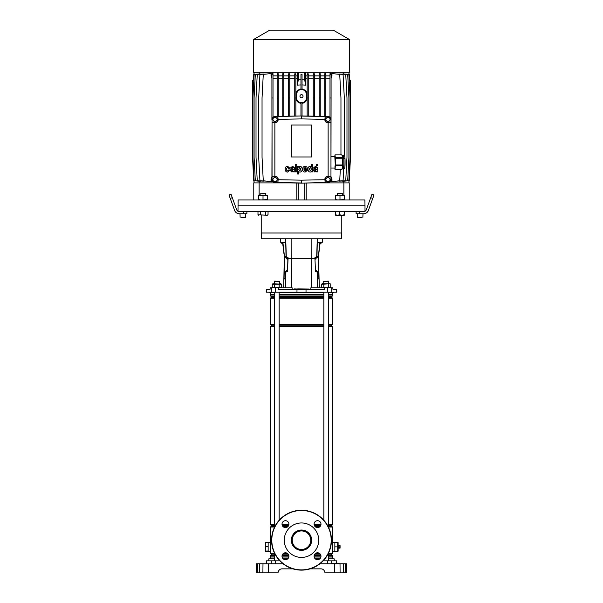 <?xml version="1.0" encoding="UTF-8"?>
<svg xmlns="http://www.w3.org/2000/svg" width="603" height="603" viewBox="0 0 603 603"><rect width="100%" height="100%" fill="white"/><g stroke="black" fill="none" stroke-linecap="round" stroke-linejoin="round"><path stroke-width="0.9" d="M237.997 211.231L238.102 199.97L364.898 199.97L365.003 205.774L237.997 205.774L365.003 205.774L365.003 211.231M311.894 182.913L343.876 182.913L343.876 195.251M306.196 199.97L306.196 183.018M296.804 183.018L296.804 199.97M259.124 195.251L259.124 182.913L291.106 182.913M343.876 182.913L349.22 182.913L349.22 199.97M253.78 199.97L253.78 182.913L259.124 182.913M298.236 199.97L298.236 183.041M304.764 199.97L304.764 183.041M252.763 93.307L252.514 80.222L253.84 80.139M253.154 93.314L252.763 93.277L253.154 93.314M349.031 177.395L349.25 180.779L350.486 157.149L350.486 98.003L350.237 93.277L349.846 93.314M349.16 80.139L350.486 80.222L350.237 93.307M300.957 103.362C298.447 102.902 296.744 101.455 295.847 99.028M295.847 93.359C296.729 90.932 298.432 89.493 300.957 89.018M300.957 89.621L302.043 89.621L302.043 74.38L300.957 74.38L300.957 89.621M302.043 115.98L302.043 102.721L301.5 102.751C308.525 103.128 308.525 89.259 301.5 89.659C294.475 89.259 294.475 103.128 301.5 102.721L300.957 102.721L300.957 115.98M301.5 94.648A1.545 1.545 0 0 0 299.955 96.194A1.545 1.545 0 0 0 301.5 97.731A1.545 1.545 0 0 0 303.045 96.194A1.545 1.545 0 0 0 301.5 94.648M275.013 181.737A2.088 2.088 0 0 0 277.101 179.649A2.088 2.088 0 0 0 275.013 177.561A2.088 2.088 0 0 0 272.925 179.649A2.088 2.088 0 0 0 275.013 181.737M327.987 181.737A2.088 2.088 0 0 0 330.075 179.649A2.088 2.088 0 0 0 327.987 177.561A2.088 2.088 0 0 0 325.899 179.649A2.088 2.088 0 0 0 327.987 181.737M327.987 121.504A2.088 2.088 0 0 0 330.075 119.417A2.088 2.088 0 0 0 327.987 117.329A2.088 2.088 0 0 0 325.899 119.417A2.088 2.088 0 0 0 327.987 121.504M275.013 121.504A2.088 2.088 0 0 0 277.101 119.417A2.088 2.088 0 0 0 275.013 117.329A2.088 2.088 0 0 0 272.925 119.417A2.088 2.088 0 0 0 275.013 121.504M253.599 39.474L269.752 30.15L333.248 30.15L349.401 39.474L253.599 39.474L253.599 72.239L349.401 72.239L349.401 39.474M253.969 77.764L253.75 74.38L253.448 80.176M252.763 93.277L252.514 157.149L253.75 180.779L253.969 177.395M259.23 72.239L259.23 73.845M254.067 75.91L254.067 72.239M349.031 77.764L349.25 74.38L349.552 80.176M278.119 179.739L278.119 178.925A2.382 2.382 0 0 0 275.737 176.543L272.043 176.747L272.043 179.197A3.332 3.332 0 0 0 275.315 182.528L277.915 182.573L278.119 179.739L301.5 180.154L324.934 179.739L325.138 182.573L327.685 182.528A3.332 3.332 0 0 0 330.957 179.197L330.957 176.747L328.13 176.543L328.13 122.522L330.957 122.319L330.957 119.869A3.332 3.332 0 0 0 327.685 116.537L325.138 116.492L324.934 119.326L301.5 118.912L278.066 119.326L277.862 116.492L301.5 115.964L275.315 116.424A3.445 3.445 0 0 0 271.923 119.869L271.923 98.003L273.016 98.003L273.016 117.359M328.13 176.543L327.316 176.543A2.382 2.382 0 0 0 324.934 178.925L324.934 179.739M324.934 119.326L324.934 120.14A2.382 2.382 0 0 0 327.316 122.522L328.13 122.522M301.5 180.154L301.5 182.98L277.915 182.573L277.915 178.925A2.178 2.178 0 0 0 275.737 176.747L272.043 176.747L272.043 122.319L275.684 122.319A2.178 2.178 0 0 0 277.862 120.14L277.862 116.492L275.315 116.537A3.332 3.332 0 0 0 272.043 119.869L272.043 122.319L275.684 122.522A2.382 2.382 0 0 0 278.066 120.14L278.066 119.326M274.87 122.522L274.87 176.543M311.661 156.968L311.661 125.04L291.339 125.04L291.339 156.968L311.661 156.968M305.495 72.239L305.623 85.144L302.043 84.948M307.153 75.872L305.495 75.872M308.239 116.085L308.239 73.807L307.153 73.83L307.153 116.062M313.251 75.872L308.239 75.872M314.336 116.191L314.336 73.785L313.251 73.815L313.251 116.175M319.153 75.872L314.336 75.872M320.238 116.296L320.238 73.739L319.153 73.792L319.153 116.273M324.761 75.872L320.238 75.872M325.846 116.394L325.846 73.664L324.761 73.747L324.761 116.371M329.984 75.872L325.846 75.872M331.077 74.38L329.984 74.38L329.984 73.672L331.077 73.566L331.077 98.003L329.984 98.003L329.984 117.359M331.077 78.398L331.959 75.872L331.077 75.872M331.959 75.872L331.959 73.566L339.723 74.38L340.959 98.003L340.959 154.881M344.313 155.966L344.313 98.003L343.077 74.38L336.278 74.018M339.595 181.141L345.745 180.779L346.981 157.149L346.981 98.003L345.745 74.38L339.595 74.018M341.969 181.171L347.682 180.779L348.918 157.149L348.918 98.003L347.682 74.38L341.969 73.988M343.416 181.224L348.858 180.779L350.094 157.149L350.094 98.003L348.858 74.38L343.416 73.935M343.77 73.845L343.77 72.239M343.77 182.913L343.77 181.315M336.278 181.141L343.077 180.779L343.71 168.75M340.311 169.586L339.723 180.779L331.959 181.593L331.959 179.287L331.077 179.287M272.043 119.869L271.923 179.197A3.445 3.445 0 0 0 275.315 182.641L301.5 183.101L327.685 182.641A3.445 3.445 0 0 0 331.077 179.197L331.077 181.593L330.029 181.488M272.315 180.779L271.923 181.593L272.971 181.488M271.923 179.287L271.041 179.287L271.923 176.762M271.923 75.872L271.041 75.872L271.041 73.566L263.277 74.38L262.041 98.003L262.041 157.149L263.277 180.779L271.041 181.593L271.041 179.287M266.722 74.018L259.923 74.38L258.687 98.003L258.687 157.149L259.923 180.779L266.722 181.141M263.405 74.018L257.255 74.38L256.019 98.003L256.019 157.149L257.255 180.779L263.405 181.141M261.031 73.988L255.318 74.38L254.082 98.003L254.082 157.149L255.318 180.779L261.031 181.171M259.584 73.935L254.142 74.38L252.906 98.003L252.906 157.149L254.142 180.779L259.584 181.224M259.23 181.315L259.23 182.913M300.957 84.948L297.377 85.144L297.505 75.872L295.847 75.872M297.505 75.872L297.505 72.239M271.923 74.38L273.016 74.38L273.016 73.672L271.923 73.566L271.923 98.003M277.154 75.872L273.016 75.872M278.239 116.371L278.239 73.747L277.154 73.664L277.154 116.394M282.762 75.872L278.239 75.872M283.847 116.273L283.847 73.792L282.762 73.739L282.762 116.296M288.664 75.872L283.847 75.872M289.749 116.175L289.749 73.815L288.664 73.785L288.664 116.191M294.761 75.872L289.749 75.872M295.847 116.062L295.847 73.83L294.761 73.807L294.761 116.085M297.377 78.774L295.847 78.774M307.153 78.774L305.623 78.774M302.043 89.018C304.553 89.478 306.256 90.925 307.153 93.359M302.043 74.38L300.957 74.38M301.5 183.101L325.138 182.573L325.138 178.925A2.178 2.178 0 0 1 327.316 176.747L330.957 176.747L330.957 122.319L327.316 122.319A2.178 2.178 0 0 1 325.138 120.14L325.138 116.492L301.5 116.085L301.5 118.912M275.797 116.417L274.207 116.628M328.793 116.628L327.203 116.417M331.077 180.779L330.685 180.779M331.959 179.287L331.077 176.762M330.957 179.197L331.077 98.003M329.984 74.38L329.984 98.003M329.984 78.774L325.846 78.774M288.664 78.774L283.847 78.774M294.761 78.774L289.749 78.774M313.251 78.774L308.239 78.774M319.153 78.774L314.336 78.774M324.761 78.774L320.238 78.774M277.154 78.774L273.016 78.774M282.762 78.774L278.239 78.774M271.923 78.398L271.041 75.872M307.153 99.028C306.271 101.447 304.568 102.894 302.043 103.362M308.239 98.003L307.153 98.003M308.239 74.38L307.153 74.38M283.847 98.003L282.762 98.003M283.847 74.38L282.762 74.38M325.846 98.003L324.761 98.003M325.846 74.38L324.761 74.38M272.043 179.197L271.923 180.779M273.016 74.38L273.016 98.003M278.239 74.38L277.154 74.38M278.239 98.003L277.154 98.003M320.238 98.003L319.153 98.003M320.238 74.38L319.153 74.38M295.847 98.003L294.761 98.003M295.847 74.38L294.761 74.38M314.336 98.003L313.251 98.003M314.336 74.38L313.251 74.38M289.749 98.003L288.664 98.003M289.749 74.38L288.664 74.38M330.957 119.869L331.077 119.869A3.445 3.445 0 0 0 327.685 116.424L301.5 115.964M348.933 75.91L348.933 72.239M348.933 179.249L348.933 182.913M254.067 179.249L254.067 182.913M300.957 79.136L298.417 79.234L297.377 85.144M298.417 79.234L298.417 72.239M305.623 85.144L304.583 79.234L304.583 72.239M304.583 79.234L302.043 79.136M288.649 169.963L287.623 170.905C284.722 169.986 288.287 165.524 288.596 168.35L289.877 168.297L287.646 166.27C285.935 166.436 285.113 167.438 285.174 169.292C285.272 171.048 286.086 171.991 287.616 172.104L289.907 169.963L288.649 169.963M295.357 171.863L296.714 171.863L296.714 164.317L295.357 164.317L295.357 171.863M297.422 174.018L298.711 174.018L298.726 171.275C298.726 172.375 302.02 172.888 302.201 169.27C302.05 165.486 298.583 166.044 298.666 167.174L298.651 166.473L297.422 166.473L297.422 174.018M299.849 170.77L300.867 169.232L299.781 167.513L298.666 169.232L299.849 170.77M307.5 169.647C307.568 167.679 306.769 166.564 305.095 166.285C303.535 166.443 302.714 167.43 302.623 169.232C302.683 171.041 303.513 172.006 305.095 172.119L307.44 170.347L306.12 170.287L305.148 170.928L303.957 169.647L307.5 169.647M305.073 167.476L303.965 168.584L306.128 168.584L305.073 167.476M314.593 168.071L315.512 167.25L316.349 167.883L314.849 168.546L313.153 170.37L314.849 172.013L316.349 171.312L316.522 171.863L317.826 171.863L317.66 168.003L315.603 166.232L313.394 168.071L314.593 168.071M316.349 169.616L316.349 169.051L314.464 170.174L315.309 170.875L316.349 169.616M291.603 168.071L292.53 167.25L293.36 167.883L291.86 168.546L290.164 170.37L291.86 172.013L293.36 171.312L293.533 171.863L294.837 171.863L294.679 168.003L292.613 166.232L290.405 168.071L291.603 168.071M293.36 169.616L293.36 169.051L291.483 170.174L292.319 170.875L293.36 169.616M317.623 164.521L316.635 164.521L316.635 165.508L317.623 165.508L317.623 164.521M311.51 171.162L311.532 171.863L312.769 171.863L312.769 164.589L311.465 164.589L311.457 167.054C311.48 166.021 308.133 165.501 307.937 169.074C308.095 172.865 311.57 172.383 311.51 171.162M311.465 169.059L310.394 167.476L309.294 169.066L310.394 170.822L311.465 169.059M335.336 158.227A7.364 0.384 -90 0 0 335.328 157.956A7.364 0.384 -90 0 0 335.321 157.7L342.089 157.7A7.364 0.384 90 0 1 342.097 157.956A7.364 0.384 90 0 1 342.105 158.227L335.336 158.227L335.374 164.988L342.142 164.988L342.602 161.612L342.21 168.689M334.853 157.33L335.283 164.89L334.853 167.129M342.248 155.702L342.602 161.612L342.105 158.227M342.089 157.7L342.406 156.29L341.765 154.881L334.997 154.881L335.321 157.7M334.997 154.881A7.364 0.384 -90 0 0 334.959 154.941L334.853 156.426M335.034 169.586A7.364 0.384 -90 0 0 335.064 169.518L341.841 169.518A7.364 0.384 90 0 1 341.818 169.564A7.364 0.384 90 0 1 341.803 169.586L335.034 169.586L334.853 168.041M342.142 164.988A7.364 0.384 90 0 1 342.127 165.584L335.358 165.584L335.064 169.518M335.358 165.584A7.364 0.384 -90 0 0 335.374 164.988M342.293 155.725L341.765 154.881M341.841 169.518L342.459 167.551L342.127 165.584M336.331 563.413L336.263 560.843L336.738 560.843L336.806 563.413M268.772 560.843L268.825 558.845L274.584 558.845M328.416 558.845L334.175 558.845L334.228 560.843M283.214 558.845L287.706 558.845M315.294 558.845L319.786 558.845M266.669 563.413L266.737 560.843L266.262 560.843L279.822 560.843M336.263 560.843L323.178 560.843M268.41 572.85L259.32 572.85L259.712 563.775L268.516 563.775L268.41 572.85L277.915 572.85L278.496 571.245C279.136 569.745 280.274 568.946 281.91 568.855L292.87 568.855M310.13 568.855L321.09 568.855C322.726 568.946 323.864 569.745 324.504 571.245L325.085 572.85L334.59 572.85L334.484 563.775L339.881 563.775L338.328 563.413M338.042 572.85L335.245 572.85M256.139 572.85L257.24 572.85L256.139 572.85L256.381 563.775L257.481 563.775L257.24 572.85L259.32 572.85M343.868 572.85L343.476 563.775L345.519 563.775L345.76 572.85L346.861 572.85L334.59 572.85M343.68 572.85L343.288 563.775L340.009 563.775L340.107 572.85M268.516 563.775L283.063 563.775M319.937 563.775L340.009 563.775M278.496 571.245C279.136 569.745 280.274 568.946 281.91 568.855M321.09 568.855C322.726 568.946 323.864 569.745 324.504 571.245M262.893 572.85L262.991 563.775M259.132 572.85L259.524 563.775L257.481 563.775M256.169 571.765L256.215 569.948M346.785 569.948L346.695 566.684M345.519 563.775L346.619 563.775L346.861 572.85M336.881 563.413L338.328 563.775M264.408 563.775L271.569 563.775M343.288 563.775L342.655 563.775L343.288 563.775M333.61 563.775L336.15 563.413M331.537 563.775L333.61 563.413M301.5 549.446A9.256 9.256 0 0 1 292.244 540.19A9.256 9.256 0 0 1 301.5 530.942A9.256 9.256 0 0 1 310.756 540.19A9.256 9.256 0 0 1 301.5 549.446M301.5 549.68A9.49 9.49 0 0 1 292.01 540.19A9.49 9.49 0 0 1 301.5 530.7A9.49 9.49 0 0 1 310.99 540.19A9.49 9.49 0 0 1 301.5 549.68M301.5 550.351A10.161 10.161 0 0 1 291.339 540.19A10.161 10.161 0 0 1 301.5 530.029A10.161 10.161 0 0 1 311.661 540.19A10.161 10.161 0 0 1 301.5 550.351M301.5 522.959A17.238 17.238 0 0 1 318.738 540.19A17.238 17.238 0 0 1 301.5 557.428A17.238 17.238 0 0 1 284.262 540.19A17.238 17.238 0 0 1 301.5 522.959M333.029 551.406L334.846 551.406L334.846 542.331L333.029 542.331M332.668 551.549L332.668 542.187M269.971 551.406L268.154 551.406L268.154 542.331L269.971 542.331M270.332 551.549L270.332 542.187M332.668 292.681L332.668 294.498L328.416 294.498M323.849 294.498L279.151 294.498M328.416 553.991L331.582 553.991L331.582 554.986L332.539 555.536L332.668 557.029L328.416 557.029M320.886 557.029L314.186 557.029M332.539 556.901L328.416 556.901M320.917 556.901L314.155 556.901M332.539 555.536L328.416 555.536M320.917 555.536L314.155 555.536M331.582 554.986L328.416 554.986M320.751 554.986L314.321 554.986M320.163 553.991L314.909 553.991M331.582 553.991L332.668 553.366L328.416 553.366M319.454 553.366L315.618 553.366M328.416 525.401L331.582 525.401L331.582 526.389L328.416 526.389M320.163 526.389L314.909 526.389M331.582 526.389L332.668 527.022L328.416 527.022M319.454 527.022L315.618 527.022M320.751 525.401L314.321 525.401M331.582 525.401L332.668 524.768L328.416 524.768M320.932 524.768L314.148 524.768M328.416 325.138L331.582 325.138L331.582 326.125L332.668 326.751L328.416 326.751M323.849 326.751L279.151 326.751M331.582 326.125L328.416 326.125M323.849 326.125L279.151 326.125M323.849 325.138L279.151 325.138M331.582 325.138L332.668 324.504L328.416 324.504M323.849 324.504L279.151 324.504M328.416 296.54L331.582 296.54L331.582 297.535L332.668 298.161L328.416 298.161M323.849 298.161L279.151 298.161M331.582 297.535L328.416 297.535M323.849 297.535L279.151 297.535M323.849 296.54L279.151 296.54M331.582 296.54L332.539 295.983L328.416 295.983M323.849 295.983L279.151 295.983M332.539 295.983L332.539 294.626L328.416 294.626M323.849 294.626L279.151 294.626M332.457 551.127L332.668 552.31C332.087 552.853 332.08 540.891 332.668 541.426L332.404 542.956M332.668 553.366L332.668 527.022M287.382 527.022L283.546 527.022M274.584 527.022L270.332 527.022L270.332 541.426C270.913 540.883 270.92 552.838 270.332 552.31L270.657 550.32M287.382 553.366L283.546 553.366M274.584 553.366L270.332 553.366L270.332 541.426L270.739 544.102M274.584 294.626L270.332 294.498L274.584 294.498M274.584 295.983L270.461 295.983L270.461 294.626M274.584 296.54L271.418 296.54L270.461 295.983M274.584 297.535L271.418 297.535L270.332 298.161L270.332 324.504L274.584 324.504M274.584 298.161L270.332 298.161M274.584 325.138L271.418 325.138L270.332 324.504M274.584 326.125L271.418 326.125L270.332 326.751L270.332 524.768L274.584 524.768M274.584 326.751L270.332 326.751M288.852 524.768L282.068 524.768M288.679 525.401L282.249 525.401M274.584 525.401L271.418 525.401L270.332 524.768M288.091 526.389L282.837 526.389M274.584 526.389L271.418 526.389L270.332 527.022M288.091 553.991L282.837 553.991M274.584 553.991L271.418 553.991L270.332 553.366M288.679 554.986L282.249 554.986M274.584 554.986L271.418 554.986L270.461 555.536L270.332 558.845M288.845 555.536L282.083 555.536M274.584 555.536L270.461 555.536M288.845 556.901L282.083 556.901M274.584 556.901L270.461 556.901M288.814 557.029L282.114 557.029M274.584 557.029L270.332 557.029M293.691 289.236L309.128 289.063L297.724 288.875M261.401 232.992L261.604 238.796L341.396 238.796L341.599 232.992M292.138 289.236L292.131 287.782L270.167 287.782L270.106 289.236L266.292 289.236L266.187 292.138L336.813 292.138L336.338 292.138L336.24 289.236L336.708 289.236L332.894 289.236L332.833 287.782L331.612 287.782L331.756 292.138M269.39 292.138L269.398 292.681L274.584 292.681M279.151 292.681L323.849 292.681M328.416 292.681L333.602 292.681L333.61 292.138M331.612 287.782L324.708 287.782L324.708 289.236L278.292 289.236L278.292 287.782M280.636 238.796L280.764 242.429L285.732 242.429L286.048 257.3L288.015 257.3L287.179 257.3L287.209 258.393L288.061 258.393L288.015 257.3M283.832 242.429L284.812 242.805M335.321 289.236L334.341 289.236M283.606 287.782L284.013 278.714L285.159 278.714L285.483 271.456L287.503 271.456L288.061 258.393L314.939 258.393L314.985 257.3L316.952 257.3L317.268 242.429L322.236 242.429L322.364 238.796M286.907 257.3L286.907 258.815L286.576 257.3M286.478 270.423L286.44 271.456M324.708 287.782L310.869 287.782L310.862 289.236M319.168 242.429L318.188 242.798M286.922 258.393L287.194 259.004M317.608 287.782L317.072 271.456L317.517 271.456L317.841 278.714L318.987 278.714L319.394 287.782M316.1 258.981L316.093 257.3M316.56 271.456L316.522 270.438M316.078 258.393L314.939 258.393L315.497 271.456L317.072 271.456M316.085 270.446L316.115 271.456L315.497 271.456M314.985 257.3L315.821 257.3L315.791 258.393M286.915 270.43L286.885 271.456L287.503 271.456M298.289 288.875L297.874 288.875M328.311 281.104L328.673 281.473L323.592 281.473L328.311 281.104L328.673 283.794M328.416 292.138L328.416 527.09M328.416 553.29L328.416 560.843M323.849 292.138L323.849 520.268M323.849 560.112L323.849 560.843M323.954 281.104L323.592 283.794M274.689 281.104L279.408 281.473L274.327 281.473L274.689 281.104L274.327 283.794M279.151 292.138L279.151 520.268M279.151 560.112L279.151 560.843M274.584 292.138L274.584 527.09M274.584 553.29L274.584 560.843M279.408 281.473L279.408 283.794M261.22 215.211L261.22 232.992L341.78 232.992L341.78 215.211M237.997 211.585L365.003 211.585M265.998 550.961L265.614 548.677L265.614 551.225L268.154 550.961L268.154 542.293L265.614 542.512L265.614 544.343L265.998 542.293L265.614 542.534M265.998 551.444L268.154 551.406M265.998 546.393L265.614 544.343L265.614 548.677L265.998 546.393L268.154 546.393M329.6 283.794L322.138 283.794L321.52 284.149L321.52 287.427L322.673 287.782L321.437 287.782M330.12 287.782L330.738 287.427L330.12 287.782M272.88 283.794L272.262 284.149L281.48 284.149L272.88 283.794L272.262 284.149L272.262 287.427L273.4 287.782M280.862 287.782L281.563 287.782M272.262 287.427L281.48 287.427L281.48 284.149L280.862 283.794L281.48 284.149M279.174 284.149L279.174 287.427M274.561 284.149L274.561 287.427M322.138 283.794L321.52 284.149L323.826 284.149L323.826 287.427L326.133 287.782L330.738 287.427L330.738 284.149L330.12 283.794M322.673 287.782L323.826 287.427M329.592 283.794L323.826 284.149M328.439 284.149L328.439 287.427M279.408 283.749L280.41 283.478L279.408 283.749M279.408 283.561L280.191 283.35L279.408 283.561M323.592 283.749L322.59 283.478L323.592 283.749M323.592 283.561L322.809 283.35L323.592 283.561M314.088 524.158A3.445 3.445 0 0 0 317.54 527.602A3.445 3.445 0 0 0 320.984 524.158A3.445 3.445 0 0 0 317.54 520.706A3.445 3.445 0 0 0 314.088 524.158M282.016 556.23A3.445 3.445 0 0 0 285.46 559.674A3.445 3.445 0 0 0 288.912 556.23A3.445 3.445 0 0 0 285.46 552.785A3.445 3.445 0 0 0 282.016 556.23M314.088 556.23A3.445 3.445 0 0 0 317.54 559.674A3.445 3.445 0 0 0 320.984 556.23A3.445 3.445 0 0 0 317.54 552.785A3.445 3.445 0 0 0 314.088 556.23M282.016 524.158A3.445 3.445 0 0 0 285.46 527.602A3.445 3.445 0 0 0 288.912 524.158A3.445 3.445 0 0 0 285.46 520.706A3.445 3.445 0 0 0 282.016 524.158M271.561 540.19A29.939 29.939 0 0 1 301.5 510.259A29.939 29.939 0 0 1 331.439 540.19A29.939 29.939 0 0 1 301.5 570.129A29.939 29.939 0 0 1 271.561 540.19M271.81 540.19A29.69 29.69 0 0 1 301.5 510.5A29.69 29.69 0 0 1 331.19 540.19A29.69 29.69 0 0 1 301.5 569.88A29.69 29.69 0 0 1 271.81 540.19M338.11 545.165L338.11 548.572M338.26 546.167L340.069 546.167L340.069 545.602L338.26 545.602M338.26 548.142L340.069 548.142L340.069 547.569L338.26 547.569M340.069 546.167L340.069 547.569M336.715 546.868L337.718 546.868L337.718 542.512L338.102 542.512L338.11 551.21L337.718 551.225L338.102 551.225M336.715 542.512L337.718 542.512M336.715 551.225L337.718 551.225L337.718 546.868M336.248 546.868L334.846 546.868L334.846 542.512L336.248 542.512M334.846 546.868L334.846 551.225L336.248 551.225M316.628 271.456L316.53 270.641M319.839 242.723L318.55 256.592A5.156 5.156 0 0 0 318.52 257.315L318.52 257.315A5.156 5.156 6.5 0 1 318.55 256.592A5.156 5.156 0 0 0 318.52 257.315A5.156 5.156 0 0 1 318.55 256.592M318.572 256.365L318.912 253.388M319.16 251.225L319.507 248.165M319.756 246.001L320.005 243.831M321.557 242.429L321.535 242.625A0.656 0.656 0 0 1 320.811 243.197L320.05 243.401M320.103 242.941A0.656 0.656 0 0 1 320.487 242.866L321.263 242.429M317.253 243.092L317.766 242.821M318.03 242.843L317.246 243.514M316.258 256.772L318.361 256.607L319.809 242.768M319.545 245.338L319.477 245.964M319.251 248.135L318.927 251.202M318.701 253.366L318.361 256.607A5.156 4.756 -87.8 0 0 318.324 257.308L316.251 257.217M318.625 261.303L318.595 260.217M319.198 283.485L318.52 257.315M318.889 278.714L318.331 257.308A5.156 4.771 -88.9 0 1 318.369 256.607L318.361 256.607A5.156 4.756 -88.9 0 0 318.331 257.308L318.324 257.308M314.962 259.041L316.017 259.011L316.251 257.3M315 259.818L315.12 259.034M316.899 271.456L316.598 270.43L315.452 270.461M283.892 253.388L282.664 242.753M285.769 244.177L284.985 242.813L282.626 242.76M282.754 243.838L283.011 246.001M283.274 248.165L283.636 251.225M284.322 256.592L284.103 253.358M281.194 242.429L281.217 242.632A0.656 0.656 0 0 0 281.948 243.205L282.701 243.408M282.649 242.941A0.656 0.656 0 0 0 282.272 242.873L281.488 242.429M283.87 251.195L283.531 248.135M283.289 245.964L283.222 245.338M284.985 242.813L285.754 243.431M284.722 242.836L282.943 242.768L284.465 256.607L286.568 256.757M283.727 285.113L284.307 257.308A5.156 5.156 173.2 0 0 284.277 256.592A5.156 5.156 0 0 1 284.307 257.308A5.156 5.156 -6.8 0 0 284.277 256.592A5.156 5.156 0 0 1 284.307 257.308A5.156 5.156 0 0 0 284.277 256.592M286.576 257.202L284.307 257.308M286.003 271.456L286.297 270.415L287.548 270.4M287.691 267.129L287.85 259.38L286.817 258.996L286.553 258.265M286.478 270.461L286.274 271.146M284.495 257.3L284.495 257.3A5.156 4.756 87.5 0 0 284.465 256.607L284.465 256.607A5.156 4.756 88.6 0 1 284.495 257.3L284.051 278.714M372.76 198.417L370.717 197.671L371.961 194.264L374.003 195.003L368.395 210.417A5.08 5.08 0 0 1 363.624 213.756L356.109 213.756L356.109 212.128L356.652 211.585M370.717 197.671L366.353 209.671A2.902 2.902 0 0 1 363.624 211.585M359.742 211.585L359.742 213.756M230.24 198.417L228.997 195.003L231.039 194.264L232.283 197.671L230.24 198.417L234.605 210.417A5.08 5.08 0 0 0 239.376 213.756L243.258 213.756L243.258 211.585M232.283 197.671L236.647 209.671A2.902 2.902 0 0 0 239.376 211.585M246.348 211.585L246.891 212.128L246.891 213.756L243.258 213.756M244.577 217.389L241.223 217.389M361.777 217.389L358.423 217.389M268.041 214.819L266.782 215.211L257.986 214.819L267.37 215.211L268.041 214.819L268.041 211.585M265.915 193.789L260.112 193.789L265.569 193.442L265.915 195.251M260.112 193.789L260.112 195.251M265.524 214.819L265.524 211.585M260.496 214.819L260.496 211.585M258.657 215.211L257.986 214.819L257.986 211.585M337.846 193.442L342.127 193.442M342.421 193.789L337.559 193.789M335.63 215.211L337.605 215.211L335.502 214.819L335.63 215.211L335.502 211.585M344.471 214.819L344.351 215.211L337.605 215.211L339.708 214.819L341.954 215.211L344.2 214.819L344.336 215.211L344.471 211.585M344.2 214.819L344.2 211.585M339.708 214.819L339.708 211.585M258.657 199.97L258.657 199.578L260.835 199.97L267.37 199.578L267.37 199.97M258.657 195.643L267.37 195.251L267.37 195.643L258.657 195.251L258.657 199.578M263.014 195.643L263.014 199.578M267.37 195.643L267.37 199.578M335.63 199.97L335.63 199.578L337.808 199.97L344.343 199.578L344.343 199.97M335.63 195.643L344.343 195.251L344.343 195.643L335.63 195.251L335.63 199.578M339.986 195.643L339.986 199.578M344.343 195.643L344.343 199.578M343.25 166.044L343.529 168.765L343.831 165.222L343.808 158.438L343.529 155.702L343.25 158.423M344.607 158.423L345.022 159.177L344.976 166.209L344.607 166.044M271.237 563.413L271.305 560.843M331.763 563.413L331.695 560.843M327.519 563.775L327.504 560.843M275.481 563.775L275.496 560.843M294.106 288.875L297.603 289.063L293.91 289.236M266.76 289.236L266.662 292.138M285.716 238.796L286.319 257.3M291.86 238.796L291.799 287.782M285.392 287.782L285.928 271.456M311.201 287.782L311.14 238.796M306.007 289.236L306.03 292.138M296.993 289.236L296.97 292.138M327.535 287.782L327.565 292.138M271.388 287.782L271.244 292.138M275.465 287.782L275.435 292.138M317.284 238.796L316.681 257.3M297.701 288.875L298.063 289.063L297.505 289.236M298.063 289.063L309.128 289.063M318.467 257.315A5.156 5.05 89.7 0 1 318.497 256.599M284.473 257.3A5.156 4.809 88.7 0 0 284.443 256.599M241.223 217.246L244.577 217.246M358.423 217.246L361.777 217.246M349.031 74.357L349.031 72.239M349.031 180.802L349.031 182.913M253.969 74.357L253.969 72.239M253.969 180.802L253.969 182.913M335.012 168.041L331.077 168.041M342.278 168.765L343.529 168.765C344.547 168.606 345.27 169.601 345.022 159.132C344.78 154.21 344.253 156.652 343.529 155.702L342.278 155.702M342.293 168.734L341.818 169.564M335.012 156.426L331.077 156.426M266.262 560.843L266.194 563.413M332.668 557.029L332.668 558.845M332.668 326.751L332.668 524.768M332.668 298.161L332.668 324.504M271.418 296.54L271.418 297.535M271.418 325.138L271.418 326.125M271.418 525.401L271.418 526.389M271.418 553.991L271.418 554.986M270.332 292.681L270.332 294.498M336.708 289.236L336.813 292.138M322.138 287.782L321.52 287.427M280.493 283.794L280.191 283.35M322.507 283.794L322.809 283.35M245.798 213.756L245.655 217.389M239.994 213.756L240.137 217.389M363.006 213.756L362.863 217.389M357.202 213.756L357.345 217.389M337.431 193.442L337.085 195.251M342.542 193.442L342.888 195.251"/></g></svg>
